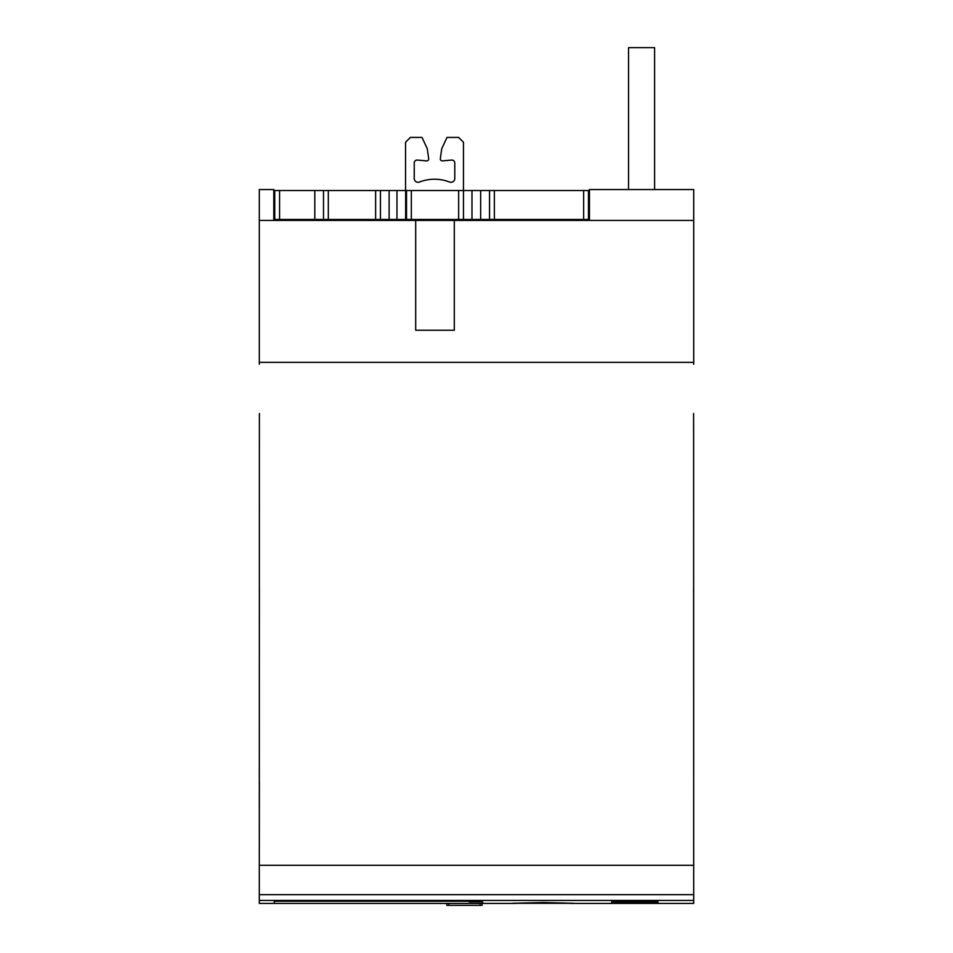 <?xml version="1.0" encoding="UTF-8"?>
<svg xmlns="http://www.w3.org/2000/svg" width="953" height="953" viewBox="0 0 953 953"><rect width="100%" height="100%" fill="white"/><g stroke="black" fill="none" stroke-linecap="round" stroke-linejoin="round"><path stroke-width="1.43" d="M512.214 903.313L543.103 902.491L574.004 903.313L512.214 903.313M569.858 903.42L693.701 903.42L693.701 900.442L259.299 900.442L259.299 903.42L516.359 903.42M693.701 900.442L693.605 413.507M259.395 413.507L259.299 900.442M415.687 330.25L415.687 220.441L454.295 220.441L454.295 330.25L415.687 330.25M693.701 364.284L693.701 220.441L454.295 220.441M415.687 220.441L259.299 220.441L259.299 364.284M654.604 189.552L654.604 47.65L628.539 47.65L628.539 189.552M273.785 220.441L273.785 189.552L259.299 189.552L259.299 220.441M693.701 220.441L693.701 189.552L589.442 189.552L589.442 220.441M259.395 781.305L259.299 865.288M259.395 588.239L259.299 781.305M693.701 865.288L693.605 588.239M657.987 901.824L657.987 902.527L611.647 902.527L611.647 901.824L657.987 901.824L657.987 902.527M469.257 901.848L482.409 901.848L483.302 903.42L274.261 903.42L274.261 901.24L469.257 901.24L469.257 901.848M611.647 901.824L611.647 902.527M482.409 901.848L483.302 903.42M274.261 903.42L274.261 901.24M482.051 903.42L482.051 905.35L446.814 905.35L446.814 903.42M693.605 865.288L259.395 865.288M274.75 190.517L274.75 219.476L274.75 190.517L463.468 190.517L463.468 142.247L458.643 137.423L447.005 137.423L441.739 148.692L440.334 158.686A1.93 1.93 180 0 0 442.418 160.878L451.627 160.08A2.895 2.895 -0 0 1 454.784 162.963L454.784 178.437A3.86 3.86 -0 0 1 449.518 182.035A41.515 41.515 180 0 0 419.499 182.035A3.86 3.86 -0 0 1 414.233 178.437L414.233 162.963A2.895 2.895 -0 0 1 417.378 160.08L426.599 160.878A1.93 1.93 180 0 0 428.683 158.686L427.266 148.692L422.012 137.423L410.374 137.423L405.549 142.247L405.549 190.517M274.75 219.476L588.477 219.476L588.477 190.517L588.477 219.476L588.477 190.517L583.653 190.517L583.653 219.476M323.496 190.517L323.496 219.476L323.496 190.517M380.45 190.517L380.45 219.476M405.656 190.517L405.656 219.476M406.514 190.517L406.514 219.476L406.514 190.517M583.653 190.517L463.468 190.517L463.468 219.476M489.532 190.517L489.532 219.476L489.532 190.517M693.701 362.354L259.299 362.354M693.701 894.664L259.299 894.664M448.744 903.42L448.744 905.35M480.121 903.42L480.121 905.35M279.574 190.517L279.574 219.476M314.812 190.517L314.812 219.476M328.32 190.517L328.32 219.476M375.625 190.517L375.625 219.476M389.134 190.517L389.134 219.476M396.972 190.517L396.972 219.476M411.339 190.517L411.339 219.476M458.643 190.517L458.643 219.476M471.985 190.517L471.985 219.476M480.669 190.517L480.669 219.476M494.357 190.517L494.357 219.476"/></g></svg>

